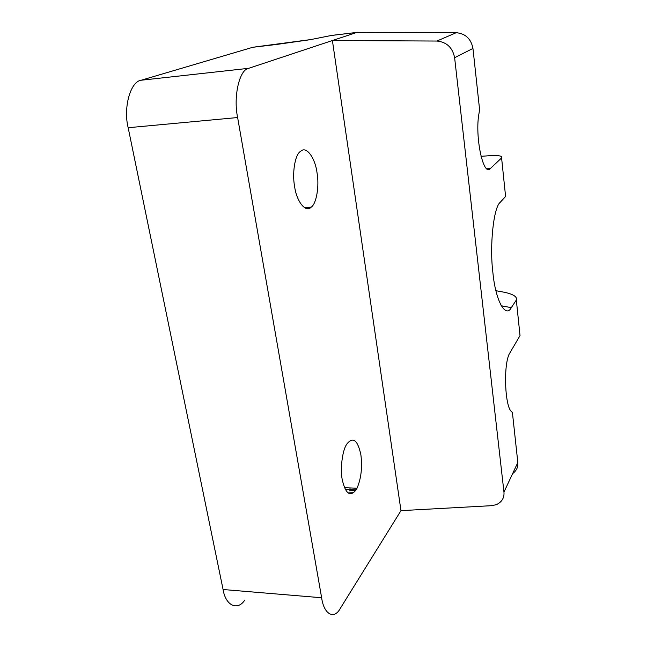 <?xml version="1.0" encoding="UTF-8"?>
<svg xmlns="http://www.w3.org/2000/svg" width="647" height="647" viewBox="0 0 647 647"><rect width="100%" height="100%" fill="white"/><g stroke="black" fill="none" stroke-linecap="round" stroke-linejoin="round"><path stroke-width="0.97" d="M360.864 454.671C362.474 467.166 361.196 478.351 357.023 488.226L356.076 489.9C350.14 497.341 345.514 493.863 342.19 479.459C340.144 469.124 342.231 451.088 346.525 444.521L346.768 444.101C352.947 436.41 357.637 439.928 360.864 454.671M317.022 172.781C319.432 185.584 316.569 203.668 311.215 207.145L310.948 207.363C305.772 212.903 296.528 201.605 294.587 186.304C292.08 173.485 294.87 155.223 300.184 151.592L301.373 150.735C306.872 146.368 315.34 158.636 317.022 172.781M400.978 510.645L340.33 608.334C334.281 619.866 323.896 614.618 321.632 597.747L237.627 117.536C233.122 96.613 239.495 69.334 248.739 68.307L332.404 40.526L400.978 510.645L491.671 505.671L496.33 504.676C501.894 502.023 504.442 497.826 503.956 492.092L517.826 462.508L512.416 412.576L511.478 411.549C505.153 407.06 503.229 367.415 509.011 354.41L520.018 335.583L516.33 300.03L511.308 307.665C505.614 318.615 495.529 300.815 492.901 272.67C489.431 245.658 493.612 207.226 500.204 202.333L505.59 196.453L501.595 157.941L490.337 168.543C483.301 177.27 474.534 135.789 479.063 113.079L479.597 109.707L472.957 48.436L454.623 57.72C452.577 47.587 446.681 42.031 436.927 41.044L332.404 40.526L356.893 32.407L331.579 35.423L310.981 39.532M356.893 32.407L358.026 32.455M349.695 489.625L350.14 487.927M276.908 44.425L253.802 47.174M501.595 157.941C502.735 155.976 498.853 155.223 489.957 155.676L481.02 156.315M516.33 300.03C517.374 296.844 513.443 294.272 504.555 292.307L495.861 290.689M244.784 600.052C237.684 611.067 225.633 605.81 223.078 589.514L128.171 127.718C123.084 107.717 130.516 81.417 141.159 80.236L252.742 47.304M454.623 57.72L503.956 492.092M356.076 489.9L345.191 489.423M311.215 207.145L304.333 207.55M436.927 41.044L456.24 32.69L457.332 32.73M331.224 35.496L356.715 32.455L456.24 32.69C465.5 33.595 471.073 38.844 472.957 48.436M512.65 473.555C516.557 470.676 518.287 466.997 517.826 462.508L517.438 458.917M348.304 492.868L353.739 492.715M309.719 39.766L276.043 44.538M511.308 307.665L501.069 305.724M490.337 168.543L486.868 168.778M248.739 68.307L141.159 80.236M237.627 117.536L128.171 127.718M321.632 597.747L223.078 589.514M357.023 488.226L344.382 487.676M304.632 207.727L310.948 207.363M311.013 39.524L310.568 39.596M355.745 490.41L349.291 490.806M310.584 39.596L252.953 47.247"/></g></svg>
